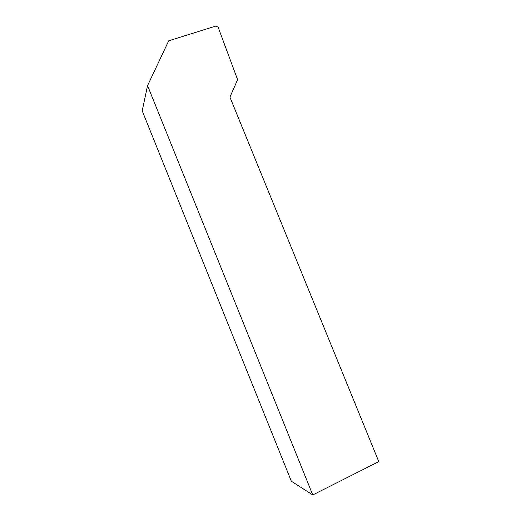 <?xml version="1.0" encoding="UTF-8"?>
<svg xmlns="http://www.w3.org/2000/svg" width="521" height="521" viewBox="0 0 521 521"><rect width="100%" height="100%" fill="white"/><g stroke="black" fill="none" stroke-linecap="round" stroke-linejoin="round"><path stroke-width="0.78" d="M237.602 79.7L229.917 97.147L378.787 461.619L312.763 494.95L291.35 481.235L142.213 110.843L147.554 85.639L168.7 40.814L215.87 26.05L218.143 27.209L237.602 79.7M312.763 494.95L147.554 85.639"/></g></svg>
